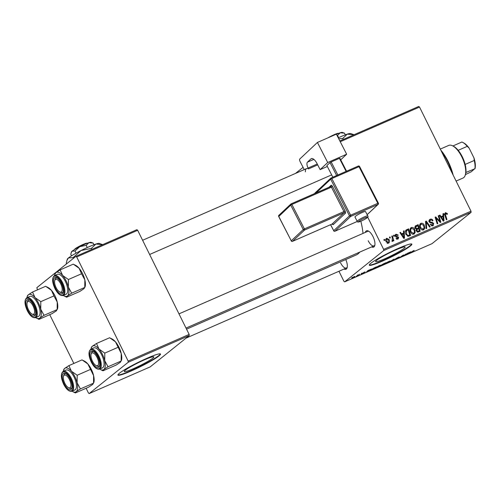 <?xml version="1.0" encoding="UTF-8"?>
<svg xmlns="http://www.w3.org/2000/svg" width="500" height="500" viewBox="0 0 500 500"><rect width="100%" height="100%" fill="white"/><g stroke="black" fill="none" stroke-linecap="round" stroke-linejoin="round"><path stroke-width="0.75" d="M144.556 359.787A16.481 1.675 153.7 0 0 124.262 371.512A16.481 1.675 153.7 0 0 133.525 368.631A16.481 1.675 153.7 0 0 153.819 356.906A16.481 1.675 153.7 0 0 144.556 359.787M147.162 358.194A23.744 2.413 153.7 0 0 117.931 375.087A23.744 2.413 153.7 0 0 131.269 370.938A23.744 2.413 153.7 0 0 160.506 354.044A23.744 2.413 153.7 0 0 147.162 358.194M117.912 374.875A23.744 2.413 153.7 0 0 131.094 370.581A23.744 2.413 153.7 0 0 160.35 353.9M395.913 249.887A16.481 1.675 153.7 0 0 375.619 261.613A16.481 1.675 153.7 0 0 384.881 258.731A16.481 1.675 153.7 0 0 405.175 247.006A16.481 1.675 153.7 0 0 395.913 249.887M398.519 248.294A23.744 2.413 153.7 0 0 369.281 265.181A23.744 2.413 153.7 0 0 382.625 261.031A23.744 2.413 153.7 0 0 411.856 244.137A23.744 2.413 153.7 0 0 398.519 248.294M369.263 264.975A23.744 2.413 153.7 0 0 382.45 260.681A23.744 2.413 153.7 0 0 411.7 244M345.769 259.538A8.906 3.713 66.4 0 1 347.137 267.681A8.906 3.713 66.4 0 1 344.025 269.05M340.588 262.875A7.912 3.3 -113.6 0 0 346.406 268.006A7.912 3.3 -113.6 0 0 347.262 267.081M365.3 232.4A8.906 3.713 66.4 0 1 368.413 231.044A8.906 3.713 66.4 0 1 373.006 236.588A8.906 3.713 66.4 0 1 374.756 245.544A8.906 3.713 66.4 0 1 371.637 246.906M368.2 240.738A7.912 3.3 -113.6 0 0 374.019 245.869A7.912 3.3 -113.6 0 0 374.881 244.944M361.425 273.438L362.025 273.175L361.425 273.438M357.381 275.206L357.981 274.944L357.381 275.206M379.331 265.6C380.562 265.1 380.887 265.075 380.306 265.538L376.431 267.738C375.163 268.25 374.844 268.269 375.469 267.781L379.331 265.6M380.569 265.238L380.175 265.269M375.175 268.113L375.469 267.781M371.419 269.069L366.337 272.137L367.869 270.625L371.419 269.069M383.762 263.675L386.075 262.663L382.781 264.944L380.275 265.837L383.762 263.675M393.469 259.431L394.231 259.094L392.8 260.569L392.194 260.831L393.425 259.569L388.631 262.387L393.469 259.431M414 250.469L408.919 253.519L414.206 250.438M413.425 250.894L413.05 250.863M406.15 253.888L403.45 255.912L402.819 256.188L403.131 255.331L399.756 257.525L403.05 255.238L403.681 254.963L403.381 255.812L406.15 253.888M383.738 250.531L344.663 281.856L432.019 243.663L471.094 212.338L383.738 250.531L383.631 249.381L470.988 211.188L471.094 212.338M410.9 251.806L405.819 254.875L407.35 253.363L410.9 251.806M394.975 259.356L396.987 258.525L395.688 258.694L398.181 257.356C399.363 256.85 399.7 256.8 399.181 257.206L394.862 259.406M399.419 256.938L399.075 256.994M396.044 258.45L395.688 258.694M388.919 261.406C390.15 260.906 390.475 260.881 389.9 261.344L386.019 263.544C384.75 264.062 384.431 264.075 385.056 263.587L388.919 261.406M390.156 261.044L389.769 261.075M384.762 263.919L385.056 263.587M364.862 271.962L361.125 274.012L365.075 271.938M364.269 272.413L363.8 272.394M363.181 272.944L363.663 272.787M361.75 273.725L362.212 273.644M374.775 267.6L376.488 266.856L373.194 269.137L370.694 269.887L374.775 267.6M370.887 269.738L371.05 270.062L370.694 269.887M354.712 276.363L351.8 278.019L354.712 276.363M359.694 274.2L356.1 276.369L359.694 274.2M351.838 277.631L352.438 277.369L351.838 277.631M338.963 271.262L343.894 281.238L344.663 281.856M303.069 167.35L295.494 173.425M339.85 140.944L418.756 106.444L419.525 107.056L470.988 211.188M393.494 235.413L394.087 235.15L394.4 236.088L393.787 236.356L393.494 235.413M389.444 237.181L390.044 236.919L390.356 237.856L389.744 238.125L389.444 237.181M410.538 228.15L411.325 227.519C412.781 227.194 413.881 227.8 414.625 229.325L415.188 232.4L413.931 234.081C412.431 234.412 411.319 233.787 410.581 232.206C409.6 230.25 409.85 228.688 411.325 227.519L410.894 227.775M414.406 233.8L413.931 234.081M403.481 231.044L404.131 230.763L404.506 238.106L403.775 238.431L399.931 232.6L400.531 232.331L401.556 233.931L403.606 233.038L403.481 231.044M415.188 226.163L418.137 224.638L420.219 231.238L417.894 232.131L416.406 231.081L416.456 229.225L415.119 228.294L415.831 225.644L415.469 225.863M425.531 221.406L426.3 221.069L430.231 226.863L429.625 227.125L426.256 222.162L426.712 228.4L426.062 228.681L425.531 221.406M445.706 213.363L445.494 214.869L446.962 219.544L446.356 219.812L444.831 214.969L445.387 212.625L447.244 213.469L447.469 214.056L446.906 214.4L445.706 213.363L444.225 214.519M438.212 215.863L438.819 215.594L440.881 222.2L440.25 222.481L436.012 217.956L437.8 223.55L437.188 223.819L435.112 217.213L435.744 216.938L439.994 221.444L438.212 215.863M367.681 217.113L383.631 249.381M419.525 107.056L340.25 141.719M442.962 213.781L443.612 213.494L443.988 220.844L443.256 221.163L439.412 215.331L440.019 215.069L441.044 216.669L443.088 215.775L442.962 213.781M430.487 220.012L429.831 221.562L430.256 222.031L432.337 222.4L433.681 223.456L432.881 225.8L430.244 224.613L430.812 224.288L432.544 225.069L433.1 223.756L429.263 221.881C428.794 220.675 429.1 219.806 430.175 219.275C431.419 218.819 432.356 219.256 432.994 220.588L432.431 220.925L431.825 220.081L430.487 220.012L428.794 221.294M433.363 225.512L432.881 225.8M431.531 225.881L432.881 224.869L431.556 225.931M429.663 219.581L429.312 219.963M420.125 223.956L420.913 223.325C422.369 223.006 423.469 223.606 424.212 225.131L424.775 228.206L423.525 229.894C422.025 230.219 420.906 229.594 420.175 228.012C419.194 226.056 419.438 224.494 420.913 223.325L420.487 223.581M423.994 229.606L423.525 229.894M396.312 234.762L395.869 235.8L396.188 236.131L398.638 237.169L398.013 238.994L395.975 238.231L396.538 237.887L397.762 238.419L397.85 237.194L396 236.794L395.294 236.112L396.062 234.188L398.25 235.087L397.731 235.512L396.312 234.762L394.738 235.975M398.369 238.787L398.013 238.994M396.925 239.094L396.613 239.381M395.625 234.45L395.331 234.775M405.988 230.125L408.55 228.831L410.625 235.431L408.413 236.3L405.931 234.412C405.119 232.85 405.138 231.425 405.988 230.125L406.175 229.963M386.125 238.75L386.706 238.281L389.019 239.45C389.85 240.987 389.688 242.219 388.531 243.144L386.206 241.875C385.425 240.387 385.594 239.188 386.706 238.281L386.388 238.469M388.913 242.919L388.531 243.144M391.756 236.169L392.362 235.906L393.875 240.706L393.269 240.975L392.962 239.975L392.488 241.412L392 241.425L392.337 238.1L391.756 236.169M383.9 239.606L384.5 239.344L384.812 240.281L384.2 240.55L383.9 239.606M128.262 362.231L89.188 393.556L150.175 366.894L189.244 335.569L128.262 362.231L128.156 361.087L189.144 334.419L189.244 335.569M75.925 256.337L136.912 229.675L137.675 230.294L76.694 256.956L75.925 256.337L36.85 287.663L37.475 289.862M49.737 314.669L73.85 363.456M86.106 388.263L88.419 392.944L89.188 393.556M76.694 256.956L128.156 361.087M137.675 230.294L189.144 334.419M360.825 221.238A45.512 18.969 66.4 0 1 362.994 233.406M359.756 252.1A45.512 18.969 66.4 0 1 356.262 254.95L186.544 329.156M368.944 231.356A7.912 3.3 -113.6 0 0 367.681 231.363L178.981 313.869M438.263 216.038L438.819 215.594M435.481 218.381L436.012 217.956M436.031 220.131L436.594 219.675M435.169 217.4L435.744 216.938M438.194 220.369L438.7 219.963M439.575 221.781L439.994 221.444M442.981 214.006L443.612 213.494M442.381 216.344L442.413 216.95M439.506 215.475L440.019 215.069M440.55 217.062L441.044 216.669M440.706 217.3L443.088 215.775M443.225 218.819L443.119 216.644L441.481 217.356L443.369 220.294L443.225 218.819M442.919 220.656L443.369 220.294M441 217.744L441.481 217.356M446.719 213.888L447.244 213.469M444.65 213.556L445.231 213.713M429.175 220.219L430.194 220.181M429.312 221.981L429.831 221.562M429.675 222.494L430.256 222.031M431.431 223.131L432.337 222.4M433.156 223.875L433.681 223.456M432.562 225.125L432.5 225.931M430.288 224.706L430.812 224.288M430.363 224.844L430.881 224.425M425.55 221.669L426.3 221.069M425.625 222.669L426.256 222.162M419.925 224.275L420.869 224.3M423.688 225.55L424.212 225.131M422.181 229.963L424.775 228.206M423.45 229.269L423.206 230M420.288 228.231L420.806 227.819L423.188 229.163L424.069 227.938L423.6 225.362L421.225 224.069L419.613 225.306M421.225 224.069C420.15 225.044 420.006 226.294 420.806 227.819M415.006 226.488L418.137 224.638M416.812 225.7L416.925 226.044M417.706 228.525L417.869 229.044M418.594 231.35L418.756 231.875M416.413 229.288L418.475 227.9L417.775 225.675L414.688 227.569M417.419 232.069L419.369 230.731L418.719 228.675L417.744 229.1L416.894 229.781L416.994 230.794L418.338 231.181L419.369 230.731M417.294 232.019L418.338 231.181M416.475 231.206L416.994 230.794M416.169 230.362L417.181 229.425L415.856 230.487M416.269 229.213L418.475 227.9M415.213 228.463L415.725 228.05L417.206 228.456M416.075 226.456L415.725 228.05M414.875 227.419L415.962 226.55M397.725 235.506L398.25 235.087M395.35 236.213L395.869 235.8M395.644 236.569L396.188 236.131M398.113 237.587L398.638 237.169M397.469 238.694L397.463 239.144M396.019 238.3L396.538 237.887M395.188 235.113L395.794 235.125M403.5 231.269L404.131 230.763M402.9 233.606L402.931 234.213M400.025 232.744L400.531 232.331M401.069 234.325L401.556 233.931M401.225 234.562L403.606 233.038M403.744 236.088L403.638 233.906L402 234.619L403.888 237.556L403.744 236.088M403.438 237.919L403.888 237.556M401.519 235.006L402 234.619M405.7 230.487L406.844 229.575M405.65 230.581L408.55 228.831M407.225 229.887L407.337 230.238M409.006 235.544L409.169 236.069M407.825 236.262L409.775 234.925L408.188 229.869L406.644 230.65L406.55 234.188L408.1 235.531L409.775 234.925M407.394 236.1L408.1 235.531M406.031 234.6L406.55 234.188M410.337 228.469L411.275 228.494M414.1 229.744L414.625 229.325M412.594 234.156L415.188 232.4M413.862 233.463L413.619 234.194M410.7 232.425L411.213 232.013L413.6 233.35L414.481 232.131L414.012 229.556L411.637 228.256L410.025 229.5M411.637 228.256C410.556 229.237 410.419 230.487 411.213 232.013M385.869 239.219L386.394 239.281M388.494 239.869L389.019 239.45M388.188 242.681L388.081 243.256M387.512 243.188L387.144 243.519M386.287 242.031L386.806 241.612L388.281 242.569L388.45 239.781L386.975 238.844L385.494 240.006M386.975 238.844L386.806 241.612M389.5 237.356L390.044 236.919M391.812 236.35L392.362 235.906M392.544 240.312L392.962 239.975M393.544 235.588L394.087 235.15M383.956 239.781L384.5 239.344M403.381 255.812L403.131 255.331M403.35 255.106L403.55 255.506M407.475 253.881L408.963 252.981L407.475 253.881M385.569 263.219L387.788 262.575L389.412 261.2M388.569 261.562L385.331 263.381M389.312 261.6L388.606 261.644M380.838 265.462L382.562 264.944L383.587 264.231L380.744 265.519M381.925 264.613L383.975 263.962L385.081 263.194L381.819 264.681M367.738 270.75L367.069 271.812M367.044 271.737L369.481 270.25L367.844 270.963M372.969 269.137L375.494 267.387L371.281 269.637L372.969 269.137M371.219 269.506L371.381 269.819M375.981 267.406L378.2 266.769L379.825 265.394M378.975 265.756L375.737 267.575M379.719 265.788L379.019 265.837M352.731 277.787L354.844 276.562L352.337 277.631M354.469 276.475L354.844 276.562M440.788 150.081A28.694 11.956 66.4 0 1 448.175 161.588A28.694 11.956 66.4 0 1 453.125 175.044M452.094 172.963A29.681 12.369 -113.6 0 0 447.681 161.681A29.681 12.369 -113.6 0 0 441.606 151.738M54.581 275.519A13.056 5.444 66.4 0 1 54.763 274.656A13.056 5.444 66.4 0 1 55.938 272.644A13.056 5.444 -113.6 0 1 62.606 275.431A13.056 5.444 66.4 0 1 66.069 280.781A13.056 5.444 66.4 0 1 68.362 287.075L68.425 279.506L62.606 275.431L60.144 269.881L55.938 272.644L55.1 273.931M61.381 283.337A8.906 3.713 66.4 0 1 63.131 292.3A8.906 3.713 66.4 0 1 55.419 288.119A8.906 3.713 66.4 0 1 53.531 279.856A8.906 3.713 66.4 0 1 56.788 277.794A8.906 3.713 66.4 0 1 61.381 283.337M60.125 292.094A7.912 3.3 -113.6 0 0 62.394 292.619A7.912 3.3 -113.6 0 0 63.256 291.7A7.912 3.3 66.4 0 1 62.394 292.619A7.912 3.3 66.4 0 1 60.656 292.419L59.656 291.9A6.925 2.888 -113.6 0 0 61.062 284.613A6.925 2.888 -113.6 0 0 54.725 280.619A6.925 2.888 -113.6 0 0 55.738 286.844A6.925 2.888 -113.6 0 0 59.656 291.9M65.338 281.369A10.881 4.537 -113.6 0 0 57.337 274.312L54.538 275.538A10.881 4.537 66.4 0 1 62.538 282.594A10.881 4.537 66.4 0 1 63.256 295.487L66.056 294.262A10.881 4.537 -113.6 0 0 65.338 281.369M60.144 269.881L73.263 264.15L79.088 268.225L81.544 273.769L68.425 279.506M81.544 273.769L84.844 279.869L84.775 287.444L71.656 293.175L68.362 287.075A13.056 5.444 66.4 0 1 67.45 295.938L71.656 293.175M66.612 297.219L67.45 295.938A13.056 5.444 66.4 0 1 64.062 295.919L66.612 297.219L79.731 291.488L83.938 288.725L85.113 286.712A13.056 5.444 66.4 0 0 84.844 279.869A13.056 5.444 66.4 0 0 79.088 268.225A13.056 5.444 66.4 0 0 75.812 265.45L74.287 264.656M64.062 295.919A13.056 5.444 66.4 0 1 63.3 295.462M54.725 280.619L55.019 279.531A7.912 3.3 66.4 0 1 56.056 278.119A7.912 3.3 66.4 0 1 57.312 278.113A7.912 3.3 -113.6 0 0 56.056 278.119A7.912 3.3 -113.6 0 0 54.9 280.138M32.725 305.294A6.925 2.888 -113.6 0 0 27.106 302.762A6.925 2.888 -113.6 0 0 28.844 310.444A6.925 2.888 -113.6 0 0 32.038 314.037A6.925 2.888 -113.6 0 0 34.6 312.162A6.925 2.888 -113.6 0 0 32.725 305.294M27.106 302.762L27.406 301.669A7.912 3.3 66.4 0 1 28.438 300.256A7.912 3.3 66.4 0 1 29.7 300.256A7.912 3.3 -113.6 0 0 28.438 300.256A7.912 3.3 -113.6 0 0 27.281 302.281M32.513 314.237A7.912 3.3 -113.6 0 0 34.781 314.762A7.912 3.3 -113.6 0 0 35.638 313.837A7.912 3.3 66.4 0 1 34.781 314.762A7.912 3.3 66.4 0 1 33.038 314.562L32.038 314.037M26.962 297.663A13.056 5.444 66.4 0 1 27.144 296.794A13.056 5.444 66.4 0 1 28.325 294.781A13.056 5.444 -113.6 0 1 34.987 297.569A13.056 5.444 66.4 0 1 38.45 302.925A13.056 5.444 66.4 0 1 40.744 309.219L40.806 301.644L34.987 297.569L32.531 292.025L28.325 294.781L27.481 296.069M33.763 305.481A8.906 3.713 66.4 0 1 35.513 314.438A8.906 3.713 66.4 0 1 27.806 310.256A8.906 3.713 66.4 0 1 25.919 301.994A8.906 3.713 66.4 0 1 29.169 299.938A8.906 3.713 66.4 0 1 33.763 305.481M37.725 303.506A10.881 4.537 -113.6 0 0 29.719 296.456L26.919 297.681A10.881 4.537 66.4 0 1 34.919 304.731A10.881 4.537 66.4 0 1 35.638 317.625L38.438 316.4A10.881 4.537 -113.6 0 0 37.725 303.506M32.531 292.025L45.644 286.288L51.469 290.363L53.925 295.912L40.806 301.644M53.925 295.912L57.225 302.013L57.156 309.581L44.044 315.319L40.744 309.219A13.056 5.444 66.4 0 1 39.837 318.075L44.044 315.319M38.994 319.363L39.837 318.075A13.056 5.444 66.4 0 1 36.444 318.062L38.994 319.363L52.112 313.625L56.319 310.869L57.5 308.856A13.056 5.444 66.4 0 0 57.225 302.013A13.056 5.444 66.4 0 0 51.469 290.363A13.056 5.444 66.4 0 0 48.2 287.587L46.669 286.794M36.444 318.062A13.056 5.444 66.4 0 1 35.688 317.606M92.831 361.9A6.925 2.888 -113.6 0 0 96.025 365.494A6.925 2.888 -113.6 0 0 98.588 363.619A6.925 2.888 -113.6 0 0 96.713 356.75A6.925 2.888 -113.6 0 0 91.094 354.212A6.925 2.888 -113.6 0 0 92.831 361.9M96.5 365.694A7.912 3.3 -113.6 0 0 98.769 366.219A7.912 3.3 -113.6 0 0 99.625 365.294A7.912 3.3 66.4 0 1 98.769 366.219A7.912 3.3 66.4 0 1 97.031 366.019L96.025 365.494M91.094 354.212L91.394 353.125A7.912 3.3 66.4 0 1 92.425 351.712A7.912 3.3 66.4 0 1 93.688 351.706A7.912 3.3 -113.6 0 0 92.425 351.712A7.912 3.3 -113.6 0 0 91.275 353.731M96.519 343.481L109.637 337.744L115.456 341.819A13.056 5.444 66.4 0 1 118.925 347.175A13.056 5.444 66.4 0 1 121.213 353.469L121.15 361.037L108.031 366.769L104.731 360.675L104.8 353.1L98.975 349.025L96.519 343.481L92.312 346.238L91.475 347.525M110.662 338.25L112.188 339.044A13.056 5.444 66.4 0 1 115.456 341.819L121.213 353.469A13.056 5.444 66.4 0 1 121.487 360.312L120.306 362.325L116.1 365.081L102.987 370.819L103.825 369.531L108.031 366.769M91.794 361.712A8.906 3.713 66.4 0 1 89.906 353.45A8.906 3.713 66.4 0 1 93.162 351.394A8.906 3.713 66.4 0 1 97.756 356.938A8.906 3.713 66.4 0 1 99.5 365.894A8.906 3.713 66.4 0 1 91.794 361.712M99.631 369.081L102.431 367.856A10.881 4.537 -113.6 0 0 101.713 354.963A10.881 4.537 -113.6 0 0 93.713 347.912L90.906 349.137A10.881 4.537 66.4 0 1 98.912 356.188A10.881 4.537 66.4 0 1 99.631 369.081C96.825 369.712 94.044 367.4 91.294 362.131C88.362 355.6 88.238 351.269 90.906 349.137M99.675 369.062A13.056 5.444 -113.6 0 0 100.431 369.519L102.987 370.819M117.919 347.369L104.8 353.1M90.956 349.119A13.056 5.444 66.4 0 1 91.137 348.25A13.056 5.444 66.4 0 1 92.312 346.238A13.056 5.444 66.4 0 1 98.975 349.025A13.056 5.444 66.4 0 1 104.731 360.675A13.056 5.444 66.4 0 1 103.825 369.531A13.056 5.444 -113.6 0 1 100.431 369.519M64.494 382.581A6.925 2.888 -113.6 0 0 68.412 387.638A6.925 2.888 -113.6 0 0 69.819 380.35A6.925 2.888 -113.6 0 0 63.481 376.356A6.925 2.888 -113.6 0 0 64.494 382.581M68.881 387.831A7.912 3.3 -113.6 0 0 71.15 388.356A7.912 3.3 -113.6 0 0 72.013 387.431A7.912 3.3 66.4 0 1 71.15 388.356A7.912 3.3 66.4 0 1 69.412 388.156L68.412 387.638M63.481 376.356L63.775 375.262A7.912 3.3 66.4 0 1 64.812 373.85A7.912 3.3 66.4 0 1 66.069 373.85A7.912 3.3 -113.6 0 0 64.812 373.85A7.912 3.3 -113.6 0 0 63.656 375.875M68.9 365.619L82.019 359.881L87.844 363.956A13.056 5.444 66.4 0 1 91.306 369.312A13.056 5.444 66.4 0 1 93.6 375.606L93.531 383.175L80.412 388.913L77.119 382.812L77.181 375.244L71.363 371.169L68.9 365.619L64.7 368.375L63.856 369.663M83.044 360.387L84.569 361.181A13.056 5.444 66.4 0 1 87.844 363.956L93.6 375.606A13.056 5.444 66.4 0 1 93.869 382.45L92.694 384.462L88.488 387.225L75.369 392.956L76.206 391.669L80.412 388.913M64.175 383.856A8.906 3.713 66.4 0 1 62.287 375.588A8.906 3.713 66.4 0 1 65.544 373.531A8.906 3.713 66.4 0 1 70.138 379.075A8.906 3.713 66.4 0 1 71.888 388.038A8.906 3.713 66.4 0 1 64.175 383.856M72.013 391.219L74.812 389.994A10.881 4.537 -113.6 0 0 74.094 377.106A10.881 4.537 -113.6 0 0 66.094 370.05L63.294 371.275A10.881 4.537 66.4 0 1 71.294 378.331A10.881 4.537 66.4 0 1 72.013 391.219C69.206 391.856 66.431 389.538 63.675 384.275C60.75 377.738 60.619 373.406 63.294 371.275M72.056 391.2A13.056 5.444 -113.6 0 0 72.819 391.656L75.369 392.956M90.3 369.506L77.181 375.244M63.338 371.256A13.056 5.444 66.4 0 1 63.519 370.387A13.056 5.444 66.4 0 1 64.7 368.375A13.056 5.444 66.4 0 1 71.363 371.169A13.056 5.444 66.4 0 1 77.119 382.812A13.056 5.444 66.4 0 1 76.206 391.669A13.056 5.444 -113.6 0 1 72.819 391.656M456.1 181.062L463.013 178.038A17.812 7.425 -113.6 0 0 463.731 177.6A17.812 7.425 -113.6 0 0 465.337 174.856A17.812 7.425 -113.6 0 0 462.681 158.744A17.812 7.425 -113.6 0 0 452.656 145.85A17.812 7.425 -113.6 0 0 448.744 145.4L440.3 149.094M452.656 145.85L453.656 146.375A16.819 7.013 66.4 0 1 458.181 150.319A16.819 7.013 66.4 0 1 465.156 164.438A16.819 7.013 66.4 0 1 465.894 172.469A16.819 7.013 66.4 0 1 465.637 173.769L465.337 174.856M465.406 174.619L471.287 171.75L474.956 168.506A16.819 7.013 -113.6 0 0 474.225 160.475L473.988 157.963A15.831 6.6 66.4 0 1 475 168.713A15.831 6.6 66.4 0 1 474.988 168.762M475 168.713L465.894 172.469M452.875 145.969L461.875 142.031A16.819 7.013 -113.6 0 1 462.725 142.413A16.819 7.013 -113.6 0 1 467.244 146.35L469.131 148.138L473.988 157.963M465.156 164.438L474.225 160.475M458.181 150.319L467.244 146.35M462.725 142.413L463.725 142.931A15.831 6.6 66.4 0 1 469.131 148.138M362.15 212.506A5.938 0.794 152.8 0 0 354.969 216.994L357.206 221.356A5.938 0.794 -27.2 0 1 364.387 216.869A5.938 0.794 -27.2 0 1 367.775 215.938L365.538 211.575A5.938 0.794 152.8 0 0 362.15 212.506M346.662 154.231L327.706 162.519L317.413 142.45L336.369 134.162L346.662 154.231L340.712 159.825M327.344 166.481L320.138 169.631L327.706 162.519M336.656 175.525L330.031 162.613L326.875 165.575L332.837 177.194M330.031 162.613L331.175 161.956L337.863 175M346.106 171.394L339.412 158.35L331.175 161.956M339.412 158.35L339.925 158.287L346.55 171.2M320.138 169.631L317.006 163.525A7.912 3.3 66.4 0 0 311.306 158.644A7.912 3.3 66.4 0 0 310.9 158.919L307.431 162.181L313.844 159.375M304.225 169.606L300.012 161.394A1.981 0.825 -113.6 0 1 299.744 159.056L317.413 142.45M305.381 171.863A7.912 3.3 66.4 0 1 306.581 168.575A7.912 3.3 66.4 0 1 308.538 168.894L308.087 168.025A4.95 2.062 66.4 0 1 307.431 162.181M308.538 168.894L317.7 164.887M328.131 137.762A6.925 0.706 -26.3 0 1 334.319 134.613A6.925 0.706 -26.3 0 1 338.275 133.3L338.569 133.394M337.025 135.431L337.512 135.425L338.612 137.65M337.512 135.425L340.25 132.787L344.475 133.15L345.306 134.831M336.431 134.281A10.881 1.106 -26.3 0 1 340.25 132.787A10.881 1.106 -26.3 0 1 342.219 132.4L344.475 133.15M338.244 137.819A17.812 1.806 -26.3 0 1 347.238 134.15A17.812 1.806 -26.3 0 1 350.462 133.519L353.95 134.681M338.719 138.737L342.756 138.475L343.244 139.456M342.756 138.475L347.238 134.15L354.15 134.744M75.2 249.156L75.4 248.55A6.925 0.706 -26.3 0 1 81.931 244.981A6.925 0.706 -26.3 0 1 86.919 243.2L87.219 243.3M71.175 252.719L72.144 251.163A10.881 1.106 -26.3 0 0 71.456 251.894L70.788 254.35L71.513 255.825M74.994 250.975L79.831 246.65A10.881 1.106 -26.3 0 0 72.144 251.163L74.994 250.975L76.075 253.162M86.163 245.331L88.9 242.688A10.881 1.106 -26.3 0 0 79.831 246.65L86.163 245.331L87.256 247.55M93.125 243.05L90.869 242.3A10.881 1.106 -26.3 0 0 88.9 242.688L93.125 243.05L93.956 244.737M66.588 263.825L66.244 263.137L67.337 259.119A17.812 1.806 -26.3 0 1 68.469 257.919A17.812 1.806 -26.3 0 1 81.05 250.538A17.812 1.806 -26.3 0 1 95.881 244.05A17.812 1.806 -26.3 0 1 99.106 243.419L102.594 244.581M66.875 260.462L68.469 257.919L73.125 257.619L73.469 258.312M73.125 257.619L81.05 250.538L91.4 248.375L91.888 249.363M91.4 248.375L95.881 244.05L102.794 244.644M75.306 248.825L74.594 249.519M74.463 249.6L74.569 249.306A6.925 0.706 -26.3 0 1 74.737 249.075M441.969 219.213L442.456 218.819M444.938 215.312L445.494 214.869M430.487 222.994L431.394 222.269M425.731 224.15L426.388 223.631M396.262 236.875L396.969 236.306M402.488 236.475L402.975 236.081M407.744 236.238L408.906 235.306M61.844 282.969A10.288 4.288 -113.6 0 0 53.863 276.55A10.288 4.288 -113.6 0 0 54.956 288.488A10.288 4.288 -113.6 0 0 62.938 294.906A10.288 4.288 -113.6 0 0 61.844 282.969M34.225 305.106A10.288 4.288 -113.6 0 0 26.25 298.694A10.288 4.288 -113.6 0 0 27.338 310.631A10.288 4.288 -113.6 0 0 35.319 317.044A10.288 4.288 -113.6 0 0 34.225 305.106M91.331 362.088A10.288 4.288 -113.6 0 0 99.306 368.5A10.288 4.288 -113.6 0 0 98.219 356.562A10.288 4.288 -113.6 0 0 90.237 350.15A10.288 4.288 -113.6 0 0 91.331 362.088M63.712 384.225A10.288 4.288 -113.6 0 0 71.694 390.644A10.288 4.288 -113.6 0 0 70.6 378.706A10.288 4.288 -113.6 0 0 62.619 372.287A10.288 4.288 -113.6 0 0 63.712 384.225M364.519 218.038A4.95 0.663 152.8 0 0 358.819 221.319A4.95 0.663 152.8 0 0 361.362 221A4.95 0.663 152.8 0 0 367.062 217.719A4.95 0.663 152.8 0 0 364.519 218.038M330.631 224.681L333.713 230.688L349.487 215.863L330.688 179.219L316.062 192.963M328.931 187.331L331.031 185.356A0.988 0.887 -133.2 0 1 330.744 186.544M345.094 210.938L343.95 211.594L331.419 187.169L291.863 204.462L304.394 228.894L343.95 211.594A0.988 0.413 66.4 0 1 344.081 212.769L304.525 230.062L292.538 241.325L332.094 224.031L344.081 212.769A0.988 0.887 -133.2 0 1 345.356 213.275A1.981 0.825 -113.6 0 0 345.094 210.938L332.562 186.513A1.981 0.825 -113.6 0 0 331.031 185.356M345.356 213.275L333.363 224.544A1.981 0.825 -113.6 0 1 332.231 224.019M317.256 164.019L308.087 168.025M311.788 158.531L310.9 158.919M359.025 166.669L331.831 178.556L350.625 215.206L377.819 203.312L359.025 166.669L359.588 166.513A0.988 0.988 0 0 0 358.312 166.056A0.988 0.413 66.4 0 1 359.025 166.669M367.119 214.662L377.956 204.481L350.756 216.375L334.981 231.2L357.269 221.456L334.931 231.231A0.988 0.413 66.4 0 1 334.837 231.244M331.175 177.938L358.263 166.094A0.988 0.413 66.4 0 1 358.312 166.056L331.119 177.95A0.988 0.413 66.4 0 1 331.831 178.556L330.688 179.219A0.988 0.887 46.8 0 1 331.062 177.981A0.988 0.413 66.4 0 1 331.119 177.95A0.988 0.988 0 0 0 330.838 178.137L315.056 192.956A0.988 0.988 0 0 0 314.756 193.531M291.212 203.837L330.656 186.588A0.988 0.413 66.4 0 1 330.706 186.556A0.988 0.413 66.4 0 1 331.419 187.169L332.562 186.513M291.319 240.912L291.206 240.906A0.988 0.988 0 0 0 292.488 241.363A0.988 0.413 66.4 0 0 292.538 241.325A0.988 0.887 46.8 0 1 291.262 240.819L278.675 216.475A0.988 0.988 0 0 1 278.881 215.306A0.988 0.887 46.8 0 0 278.731 216.388L291.262 240.819L303.256 229.55L290.725 205.119L278.781 216.488M333.363 224.544A0.988 0.887 -133.2 0 0 332.094 224.031A0.988 0.413 66.4 0 1 332.044 224.069L292.488 241.363A0.988 0.413 66.4 0 1 292.394 241.375M332.362 223.962L332.044 224.069A0.988 0.413 66.4 0 1 331.981 224.081M303.256 229.55A0.988 0.887 46.8 0 0 304.525 230.062A0.988 0.413 66.4 0 0 304.394 228.894L303.256 229.55M290.725 205.119L291.863 204.462A0.988 0.413 66.4 0 0 291.15 203.85A0.988 0.988 0 0 0 290.869 204.037A0.988 0.887 46.8 0 0 290.725 205.119M330.887 186.438L291.15 203.85A0.988 0.413 66.4 0 0 291.1 203.888A0.988 0.887 46.8 0 0 290.869 204.037L278.881 215.306M334.981 231.2A0.988 0.887 -133.2 0 1 333.713 230.688L333.656 230.775A0.988 0.988 0 0 0 334.931 231.231A0.988 0.413 66.4 0 0 334.981 231.2M349.487 215.863A0.988 0.887 46.8 0 0 350.756 216.375A0.988 0.413 66.4 0 0 350.625 215.206L349.487 215.863M333.769 230.781L330.55 224.719M378.387 203.156L377.819 203.312A0.988 0.413 66.4 0 1 377.956 204.481A0.988 0.887 46.8 0 0 378.181 204.331A0.988 0.988 0 0 0 378.387 203.156L359.588 166.513M314.8 193.512A0.988 0.887 -133.2 0 1 315.056 192.956M423.494 228.975L422.169 230.037M406.644 230.65L405.319 231.713M413.9 233.169L412.575 234.231M54.538 275.538C51.863 277.669 51.994 282 54.919 288.538C57.675 293.8 60.45 296.119 63.256 295.487M54.763 274.656L55.038 273.644M306.581 168.575L142.606 240.269M331.656 174.887L149.631 254.481M26.919 297.681C24.244 299.812 24.375 304.144 27.3 310.675C30.056 315.944 32.837 318.256 35.638 317.625M27.144 296.794L27.419 295.781M186.006 328.075L374.019 245.869M91.137 348.25L91.412 347.238M346.406 268.006L186.081 338.106M63.519 370.387L63.794 369.381M357.206 221.356C357.231 222.375 358.594 222.269 361.312 221.031C366.706 218.519 368.862 216.819 367.775 215.938M367.144 214.706L378.181 204.331"/></g></svg>
